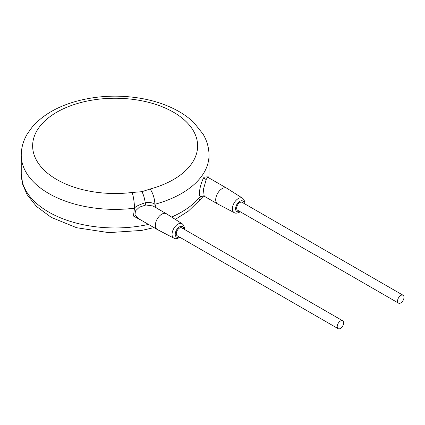 <?xml version="1.0" encoding="UTF-8"?>
<svg xmlns="http://www.w3.org/2000/svg" width="425" height="425" viewBox="0 0 425 425"><rect width="100%" height="100%" fill="white"/><g stroke="black" fill="none" stroke-linecap="round" stroke-linejoin="round"><path stroke-width="0.64" d="M203.586 196.063L198.719 201.073A11.379 8.42 -141 0 0 200.18 196.695A93.877 54.198 180 0 1 171.604 217.048M132.127 192.482L141.913 191.686L150.052 189.029A82.498 47.632 0 0 0 167.429 109.039A82.498 47.632 0 0 0 34.988 134.571A82.498 47.632 0 0 0 132.122 192.482A11.379 1.913 83.1 0 1 134.47 208.208L133.461 216.054L142.046 220.708M150.052 189.029A11.379 3.931 74.9 0 1 154.87 204.271A93.877 54.198 0 0 0 209.01 155.167C208.962 147.815 207.007 140.845 203.15 134.242L193.88 122.57C189.454 118.315 184.301 114.527 178.42 111.212C167.551 105.134 155.109 100.858 141.095 98.387C118.618 94.61 96.762 95.646 75.517 101.506C56.854 106.824 42.431 115.318 32.236 127.001L27.237 134.024C23.295 140.68 21.303 147.73 21.25 155.167A93.877 54.198 0 0 0 48.748 193.492A93.877 54.198 0 0 0 134.47 208.208C135.224 206.693 138.805 204.877 145.222 202.762C149.627 202.178 152.841 202.683 154.87 204.271L156.267 207.894M207.23 176.837L204.074 177.151C200.998 182.043 198.108 193.354 200.18 196.695L203.517 196.074M184.392 229.383L184.407 227.683L183.627 225.229L182.208 223.773L166.457 213.78A9.106 5.254 120 0 0 166.35 213.717L152.936 205.971L145.887 204.977L139.405 207.161L135.4 210.959L135.001 214.923L138.167 218.466L157.245 229.484A9.106 5.254 120 0 0 157.356 229.542L173.883 238.186C174.935 238.988 176.651 238.855 179.031 237.798L179.839 237.267M166.35 213.717A9.106 5.254 120 0 0 161.798 214.163A9.106 5.254 120 0 0 155.853 222.185A9.106 5.254 120 0 0 157.245 229.484M342.704 320.785L181.778 227.874A4.553 2.63 120 0 0 179.499 228.103A4.553 2.63 120 0 0 176.529 232.114A4.553 2.63 120 0 0 177.225 235.758L338.151 328.674A4.553 2.63 120 0 0 340.43 328.445A4.553 2.63 120 0 0 343.4 324.434A4.553 2.63 120 0 0 342.704 320.785A4.553 2.63 120 0 0 340.43 321.013A4.553 2.63 120 0 0 337.455 325.024A4.553 2.63 120 0 0 338.151 328.674M403.054 295.237L242.123 202.327A4.553 2.63 120 0 0 239.849 202.55A4.553 2.63 120 0 0 236.874 206.561A4.553 2.63 120 0 0 237.575 210.21L398.501 303.121A4.553 2.63 120 0 0 400.775 302.897A4.553 2.63 120 0 0 403.75 298.887A4.553 2.63 120 0 0 403.054 295.237A4.553 2.63 120 0 0 400.775 295.46A4.553 2.63 120 0 0 397.805 299.471A4.553 2.63 120 0 0 398.501 303.121M244.736 203.835L244.758 202.135L243.977 199.681L242.558 198.22L226.807 188.227A9.106 5.254 120 0 0 226.7 188.163A9.106 5.254 120 0 0 222.148 188.615A9.106 5.254 120 0 0 216.197 196.637A9.106 5.254 120 0 0 217.595 203.931A9.106 5.254 120 0 0 217.706 203.995L234.233 212.638C235.285 213.435 236.996 213.308 239.376 212.25L240.183 211.719M207.209 177.416L207.049 176.582L207.618 177.151L206.231 179.43L203.421 189.353L204.181 196.191L217.595 203.931M208.797 177.825L209.01 173.751A93.877 54.198 180 0 1 208.744 177.799M148.474 224.416A93.877 54.198 180 0 1 48.748 212.075A93.877 54.198 180 0 1 21.25 173.751L21.25 155.167M141.913 191.686A11.379 2.975 79 0 1 145.222 202.762A2.274 0.595 -101 0 0 145.887 204.977M182.208 223.773A8.325 4.808 120 0 0 177.947 224.124A8.325 4.808 120 0 0 172.481 231.551A8.325 4.808 120 0 0 173.883 238.186M183.77 229.027A6.051 3.496 120 0 0 179.499 226.876A6.051 3.496 120 0 0 175.222 234.122A6.051 3.496 120 0 0 179.217 236.911M244.12 203.479A6.051 3.496 120 0 0 239.849 201.328A6.051 3.496 120 0 0 235.572 208.574A6.051 3.496 120 0 0 239.567 211.363M242.558 198.22A8.325 4.808 120 0 0 238.292 198.571A8.325 4.808 120 0 0 232.831 206.003A8.325 4.808 120 0 0 234.233 212.638M204.074 177.151A2.274 1.758 -149.7 0 0 206.231 179.43M198.698 201.094L188.397 211.092L175.297 219.39M154.015 227.614L141.684 230.424L108.757 232.629L76.627 227.72L51.319 217.409L36.47 206.428L27.104 194.666L22.748 184.492L21.25 173.751M209.01 173.751L209.01 155.167M203.761 195.744L203.378 196.116L204.181 196.185M207.618 177.151L226.7 188.163"/></g></svg>
